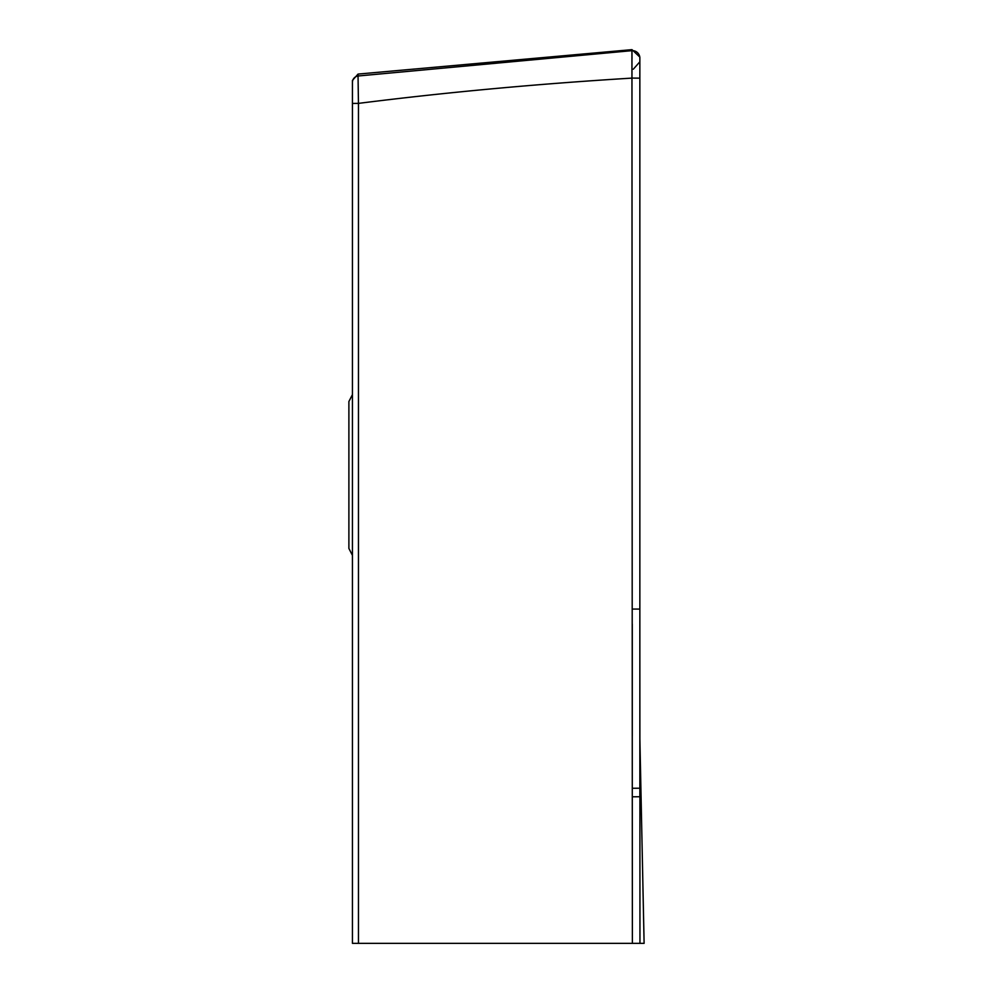 <?xml version="1.0" encoding="UTF-8"?>
<svg xmlns="http://www.w3.org/2000/svg" width="993" height="993" viewBox="0 0 993 993"><rect width="100%" height="100%" fill="white"/><g stroke="black" fill="none" stroke-linecap="round" stroke-linejoin="round"><path stroke-width="1.49" d="M352.441 103.93L352.441 394.606L348.891 401.532L348.891 548.459L352.441 555.372L352.441 943.35L352.441 102.279M639.852 62.758L639.852 84.753M631.995 58.724L631.945 50.655L358.039 76.002L358.063 74.065L352.441 80.408L352.441 101.522L352.441 87.595M352.441 83.114L352.441 82.444M639.852 78.149L639.852 788.219L632.28 788.268L631.945 50.655A7.447 7.447 180 0 1 639.852 58.09L639.852 78.149L632.268 78.087C537.176 83.908 445.907 92.337 358.448 103.384L358.039 76.002A6.392 6.392 180 0 0 352.441 82.345M639.852 788.355L639.852 796.746L632.28 796.796L632.38 943.35L358.461 943.35L358.461 103.384L352.441 103.433M632.28 624.138L632.28 735.788M358.461 943.35L352.441 943.35M639.84 620.774L639.951 943.35L644.109 943.35L641.13 799.75M632.38 943.35L639.951 943.35M641.354 810.151L639.852 737.675M639.852 609.081L633.298 609.069L639.852 609.081M632.28 796.796L632.28 788.268M639.852 61.814L633.298 69.212M352.441 103.893L352.441 101.485M631.945 49.65L358.039 74.078M639.852 57.085L631.97 49.65"/></g></svg>
